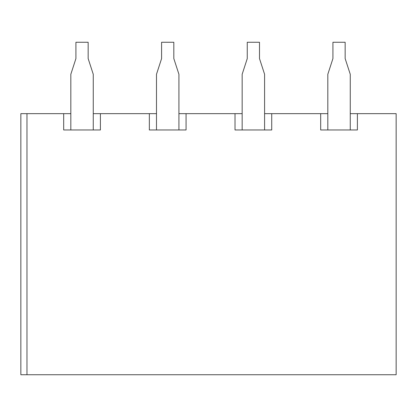 <?xml version="1.0" encoding="UTF-8"?>
<svg xmlns="http://www.w3.org/2000/svg" width="417" height="417" viewBox="0 0 417 417"><rect width="100%" height="100%" fill="white"/><g stroke="black" fill="none" stroke-linecap="round" stroke-linejoin="round"><path stroke-width="0.63" d="M26.969 374.732L26.969 113.653L20.85 113.653L20.85 374.732L396.15 374.732L396.15 113.653L350.259 113.653L350.259 84.766M327.819 84.766L327.819 113.653L264.592 113.653L264.592 84.766M70.822 84.766L70.822 113.653L26.969 113.653M156.49 84.766L156.49 113.653L93.257 113.653L93.257 84.766M242.157 84.766L242.157 113.653L178.924 113.653L178.924 84.766M357.395 113.653L357.395 129.974L320.683 129.974L320.683 113.653M271.728 113.653L271.728 129.974L235.016 129.974L235.016 113.653M186.065 113.653L186.065 129.974L149.349 129.974L149.349 113.653M100.398 113.653L100.398 129.974L63.681 129.974L63.681 113.653M63.681 129.974L70.004 129.974M94.075 129.974L100.398 129.974M149.349 129.974L155.671 129.974M179.743 129.974L186.065 129.974M235.016 129.974L241.339 129.974M265.405 129.974L271.728 129.974M320.683 129.974L327.006 129.974M351.072 129.974L357.395 129.974M89.926 64.03L88.159 58.583L88.159 42.268L75.92 42.268L75.92 58.583L74.153 64.03M75.92 58.583L70.822 74.289L70.822 129.974M93.257 129.974L93.257 74.289L88.159 58.583M175.593 64.03L173.826 58.583L173.826 42.268L161.588 42.268L161.588 58.583L159.82 64.03M161.588 58.583L156.49 74.289L156.49 129.974M178.924 129.974L178.924 74.289L173.826 58.583M261.261 64.03L259.494 58.583L259.494 42.268L247.255 42.268L247.255 58.583L245.488 64.03M247.255 58.583L242.157 74.289L242.157 129.974M264.592 129.974L264.592 74.289L259.494 58.583M346.928 64.03L345.156 58.583L345.156 42.268L332.922 42.268L332.922 58.583L331.15 64.03M332.922 58.583L327.819 74.289L327.819 129.974M350.259 129.974L350.259 74.289L345.156 58.583"/></g></svg>
